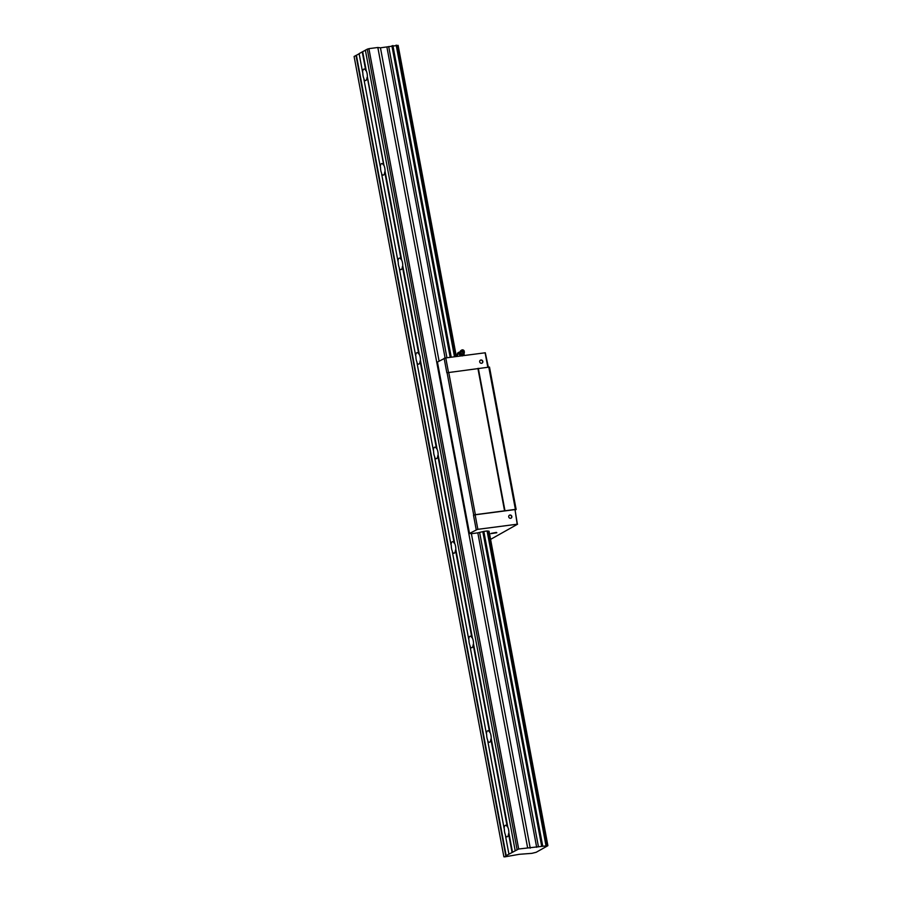 <?xml version="1.0" encoding="UTF-8"?>
<svg xmlns="http://www.w3.org/2000/svg" width="902" height="902" viewBox="0 0 902 902"><rect width="100%" height="100%" fill="white"/><g stroke="black" fill="none" stroke-linecap="round" stroke-linejoin="round"><path stroke-width="1.35" d="M367.035 77.504A5.829 2.165 82.6 0 1 365.874 80.492A5.829 2.165 82.6 0 1 365.558 80.594A5.829 2.165 82.6 0 1 363.912 79.263L363.934 78.677A5.829 2.165 82.6 0 1 362.841 72.814L362.581 72.137A5.829 2.165 82.6 0 1 363.743 69.15A5.829 2.165 82.6 0 1 364.058 69.048A5.829 2.165 82.6 0 1 365.705 70.379L366.28 70.886A5.829 2.165 82.6 0 1 367.373 76.738L383.97 165.416A5.829 2.165 82.6 0 1 385.064 171.267L384.726 172.034A5.829 2.165 82.6 0 1 383.564 175.022A5.829 2.165 82.6 0 1 383.249 175.123A5.829 2.165 82.6 0 1 381.602 173.793L381.625 173.207A5.829 2.165 82.6 0 1 380.531 167.344L380.272 166.667A5.829 2.165 82.6 0 1 381.433 163.679A5.829 2.165 82.6 0 1 381.749 163.566A5.829 2.165 82.6 0 1 383.395 164.908M507.398 836.718A5.829 2.165 82.6 0 1 507.082 836.819A5.829 2.165 82.6 0 1 505.436 835.489L505.458 834.902A5.829 2.165 82.6 0 1 504.365 829.039L504.105 828.363A5.829 2.165 82.6 0 1 505.267 825.375A5.829 2.165 82.6 0 1 505.582 825.262A5.829 2.165 82.6 0 1 507.228 826.604L507.803 827.111A5.829 2.165 82.6 0 1 508.897 832.963L508.559 833.73A5.829 2.165 82.6 0 1 507.398 836.718M489.707 742.188A5.829 2.165 82.6 0 1 489.391 742.29A5.829 2.165 82.6 0 1 487.745 740.959L487.768 740.373A5.829 2.165 82.6 0 1 486.674 734.521L486.415 733.833A5.829 2.165 82.6 0 1 487.576 730.846A5.829 2.165 82.6 0 1 487.892 730.744A5.829 2.165 82.6 0 1 489.538 732.074L490.113 732.582A5.829 2.165 82.6 0 1 491.207 738.434L490.868 739.2A5.829 2.165 82.6 0 1 489.707 742.188M472.017 647.659A5.829 2.165 82.6 0 1 471.701 647.76A5.829 2.165 82.6 0 1 470.055 646.43L470.077 645.843A5.829 2.165 82.6 0 1 468.984 639.992L468.724 639.304A5.829 2.165 82.6 0 1 469.886 636.316A5.829 2.165 82.6 0 1 470.201 636.214A5.829 2.165 82.6 0 1 471.847 637.545L472.422 638.052A5.829 2.165 82.6 0 1 473.516 643.915L473.178 644.671A5.829 2.165 82.6 0 1 472.017 647.659M454.326 553.129A5.829 2.165 82.6 0 1 454.01 553.242A5.829 2.165 82.6 0 1 452.364 551.9L452.387 551.314A5.829 2.165 82.6 0 1 451.293 545.462L451.034 544.774A5.829 2.165 82.6 0 1 452.195 541.786A5.829 2.165 82.6 0 1 452.511 541.685A5.829 2.165 82.6 0 1 454.157 543.015L454.732 543.523A5.829 2.165 82.6 0 1 455.826 549.386L455.487 550.141A5.829 2.165 82.6 0 1 454.326 553.129M436.636 458.599A5.829 2.165 82.6 0 1 436.32 458.712A5.829 2.165 82.6 0 1 434.674 457.37L434.696 456.784A5.829 2.165 82.6 0 1 433.603 450.932L433.343 450.245A5.829 2.165 82.6 0 1 434.505 447.257A5.829 2.165 82.6 0 1 434.82 447.155A5.829 2.165 82.6 0 1 436.467 448.486L437.042 448.993A5.829 2.165 82.6 0 1 438.135 454.856L437.797 455.623A5.829 2.165 82.6 0 1 436.636 458.599M418.945 364.081A5.829 2.165 82.6 0 1 418.629 364.183A5.829 2.165 82.6 0 1 416.983 362.852L417.006 362.266A5.829 2.165 82.6 0 1 415.912 356.403L415.653 355.715A5.829 2.165 82.6 0 1 416.814 352.727A5.829 2.165 82.6 0 1 417.13 352.626A5.829 2.165 82.6 0 1 418.776 353.956L419.351 354.463A5.829 2.165 82.6 0 1 420.445 360.326L420.106 361.093A5.829 2.165 82.6 0 1 418.945 364.081M401.255 269.551A5.829 2.165 82.6 0 1 400.939 269.653A5.829 2.165 82.6 0 1 399.293 268.322L399.315 267.736A5.829 2.165 82.6 0 1 398.222 261.873L397.962 261.185A5.829 2.165 82.6 0 1 399.124 258.209A5.829 2.165 82.6 0 1 399.439 258.096A5.829 2.165 82.6 0 1 401.086 259.438L401.661 259.945A5.829 2.165 82.6 0 1 402.754 265.797L402.416 266.564A5.829 2.165 82.6 0 1 401.255 269.551M384.726 172.034L401.086 259.438M363.912 79.263L380.272 166.667M381.602 173.793L397.962 261.185M402.416 266.564L418.776 353.956M399.293 268.322L415.653 355.715M420.106 361.093L436.467 448.486M416.983 362.852L433.343 450.245M437.797 455.623L454.157 543.015M434.674 457.37L451.034 544.774M455.487 550.141L471.847 637.545M452.364 551.9L468.724 639.304M473.178 644.671L489.538 732.074M470.055 646.43L486.415 733.833M490.868 739.2L507.228 826.604M487.745 740.959L504.105 828.363M359.143 53.759L356.403 55.293L506.18 855.637L518.684 848.996L547.897 845.693L536.194 852.277L531.876 853.348L519.293 854.307L504.624 856.9L506.18 855.637M508.559 833.73L512.02 852.221M365.389 50.241L362.243 51.888L365.705 70.379M362.243 51.888L359.12 53.646L362.581 72.137M505.436 835.489L508.897 853.98M456.356 356.538L398.12 45.348L380.452 47.817L377.837 47.49L527.625 847.824M377.837 47.49L368.907 48.652L518.684 848.996M380.452 47.817L439.082 361.116M445.362 357.97L485.299 352.772L445.362 357.97L437.436 362.052L469.514 533.454L471.385 533.702L530.229 848.162M386.89 46.983L445.103 358.038M471.385 533.702L477.823 532.856L536.667 847.316M388.694 46.532L446.93 357.767M477.823 532.856L479.616 532.405L538.471 846.877M392.9 45.528L451.237 357.215M479.616 532.405L483.833 531.402L542.677 845.862M396.158 45.1L454.484 356.786M483.833 531.402L487.091 530.974L545.935 845.433M487.091 530.974L489.053 531.222L547.897 845.693M356.403 55.293L354.103 56.465L503.88 856.81M355.997 55.394L505.774 855.739M368.907 48.652L365.366 50.129L515.143 850.462M367.261 49.058L517.038 849.402M510.6 518.3A1.68 1.545 -119.4 0 1 509.461 515.2A1.68 1.545 -119.4 0 1 511.761 516.181A1.68 1.545 -119.4 0 1 510.6 518.3M510.994 518.188A1.68 1.545 60.6 0 0 509.359 515.267M481.578 363.28A1.68 1.545 -119.4 0 1 480.45 360.169A1.68 1.545 -119.4 0 1 482.75 361.15A1.68 1.545 -119.4 0 1 481.578 363.28M481.984 363.156A1.68 1.545 60.6 0 0 480.338 360.236M496.45 532.405L491.308 533.364M496.822 532.744L490.857 533.634L496.822 532.744M477.44 529.384L517.376 524.186L477.44 529.384L469.514 533.454M517.128 523.837L515.031 509.731L517.376 524.186M477.789 528.967L475.14 514.794L514.478 509.664M444.134 358.286L446.84 372.774L489.493 367.069L516.147 509.495L515.403 509.393L488.749 366.979M445.825 358.184L448.474 372.3M488.32 367.024L485.299 352.772M490.575 539.385L517.556 524.209M476.211 529.688L473.494 515.2L475.14 514.794M485.163 353.065L487.79 367.103M515.403 509.393L475.354 514.67L448.7 372.244M504.568 510.859L477.913 368.433M475.354 514.67L473.719 515.076L447.065 372.65M515.098 510.081L516.147 509.495M504.973 510.757L478.319 368.332M464.158 354.227L462.286 355.963L459.817 355.151L459.028 352.975L459.986 354.779L462.467 355.591L464.158 354.227L464 353.381M460.899 351.25L459.208 352.603M463.662 353.618A1.905 1.522 -155.2 0 1 460.245 352.039M462.895 354.148L462.895 354.148A2.131 2.131 0 0 0 464.226 352.998A2.131 1.714 -155.2 0 1 460.347 351.205A2.131 1.714 -155.2 0 1 460.854 350.619L461.677 350.066A1.567 1.252 -155.2 0 1 464.237 351.25A1.567 1.252 -155.2 0 1 461.283 351.34A1.567 1.252 -155.2 0 1 461.677 350.066M464.259 351.836A2.131 1.714 -155.2 0 1 464.226 352.998M462.534 350.607L462.929 351.69L462.128 351.228L462.534 350.607M459.986 354.779L459.332 354.26M459.141 352.75L459.659 352.152M367.272 77.144L383.733 165.122M367.373 76.738L383.97 165.416M385.064 171.267L401.661 259.945M384.962 171.662L401.424 259.652M402.754 265.797L419.351 354.463M402.653 266.191L419.114 354.182M420.445 360.326L437.042 448.993M420.343 360.721L436.805 448.711M438.135 454.856L454.732 543.523M438.034 455.251L454.495 543.241M455.826 549.386L472.422 638.052M455.724 549.78L472.186 637.77M473.516 643.915L490.113 732.582M473.415 644.31L489.876 732.3M491.207 738.434L507.803 827.111M491.105 738.839L507.567 826.818M508.796 833.369L512.313 852.153M362.536 51.809L366.043 70.604M362.694 51.752L366.28 70.886M508.897 832.963L512.483 852.097M391.908 45.844L450.199 357.35M482.829 531.718L541.685 846.189M396.271 45.28L454.563 356.775M487.193 531.154L546.048 845.614M397.151 45.393L455.397 356.662M488.072 531.267L546.928 845.726M463.605 353.787A1.905 1.522 -155.2 0 1 460.155 352.186M460.561 351.87C458.171 352.208 457.111 353.11 457.359 354.599L459.208 353.843M457.359 354.599L457.686 356.369M464.237 351.25L464.35 352.231M460.347 351.205A2.131 2.131 0 0 0 460.336 352.964M463.729 354.858L463.853 355.568"/></g></svg>
